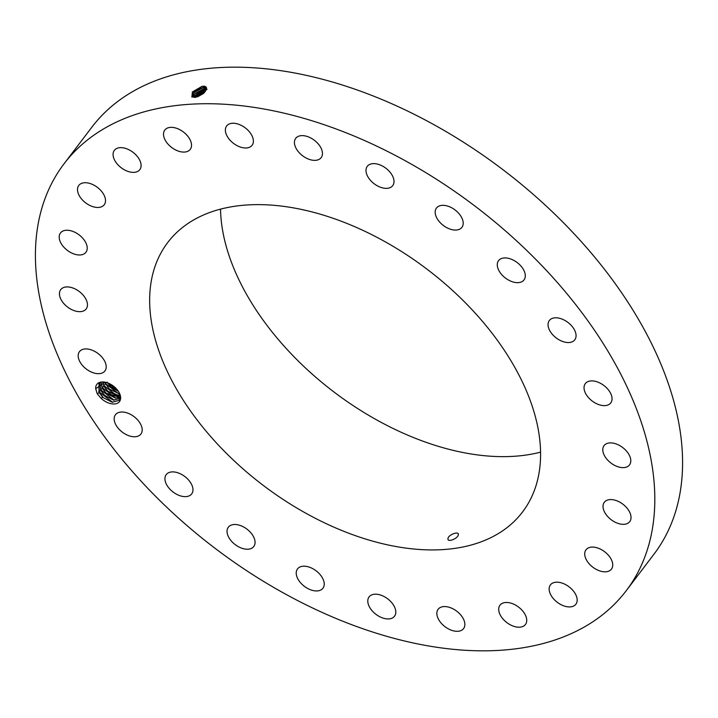 <?xml version="1.0" encoding="UTF-8"?>
<svg xmlns="http://www.w3.org/2000/svg" width="718" height="718" viewBox="0 0 718 718"><rect width="100%" height="100%" fill="white"/><g stroke="black" fill="none" stroke-linecap="round" stroke-linejoin="round"><path stroke-width="1.08" d="M80.129 146.194A352.951 214.862 -142.8 0 0 64.028 163.821A352.951 214.862 -142.8 0 0 199.801 536.31A352.951 214.862 -142.8 0 0 610.103 608.361A352.951 214.862 -142.8 0 0 626.204 590.743A352.951 214.862 -142.8 0 0 490.439 218.254A352.951 214.862 -142.8 0 0 80.129 146.194M626.204 590.743L653.972 554.179A352.951 214.862 -142.8 0 0 518.199 181.69A352.951 214.862 -142.8 0 0 107.897 109.639A352.951 214.862 -142.8 0 0 91.796 127.257L64.028 163.821M114.62 387.074A14.225 8.661 -142.8 0 0 104.918 382.164A14.225 8.661 -142.8 0 0 95.709 388.77L97.181 393.679L101.202 398.427A14.225 8.661 -142.8 0 0 101.705 398.876A14.225 8.661 -142.8 0 0 116.522 403.597A14.225 8.661 -142.8 0 0 119.448 393.204A14.225 8.661 -142.8 0 0 114.62 387.074M569.302 323.54A15.967 9.72 -142.8 0 0 549.333 320.515A15.967 9.72 -142.8 0 0 554.808 336.796A15.967 9.72 -142.8 0 0 574.777 339.829A15.967 9.72 -142.8 0 0 569.302 323.54M512.365 523.126A222.768 135.612 -142.8 0 0 522.524 512.006A222.768 135.612 -142.8 0 0 436.84 276.906A222.768 135.612 -142.8 0 0 177.876 231.429A222.768 135.612 -142.8 0 0 167.707 242.549A222.768 135.612 -142.8 0 0 253.4 477.65A222.768 135.612 -142.8 0 0 512.365 523.126M507.384 279.392A15.967 9.72 -142.8 0 0 524.005 279.948A15.967 9.72 -142.8 0 0 515.183 261.181A15.967 9.72 -142.8 0 0 498.57 260.634A15.967 9.72 -142.8 0 0 507.384 279.392M448.903 228.665A15.967 9.72 -142.8 0 0 461.907 227.355A15.967 9.72 -142.8 0 0 449.477 206.73A15.967 9.72 -142.8 0 0 436.472 208.041A15.967 9.72 -142.8 0 0 448.903 228.665M383.358 188.062A15.967 9.72 -142.8 0 0 392.719 185.648A15.967 9.72 -142.8 0 0 390.816 173.191A15.967 9.72 -142.8 0 0 376.654 163.91A15.967 9.72 -142.8 0 0 367.284 166.325A15.967 9.72 -142.8 0 0 369.196 178.782A15.967 9.72 -142.8 0 0 383.358 188.062M315.202 160.356A15.967 9.72 -142.8 0 0 321.161 157.646A15.967 9.72 -142.8 0 0 317.993 143.645A15.967 9.72 -142.8 0 0 301.686 135.621A15.967 9.72 -142.8 0 0 295.726 138.332A15.967 9.72 -142.8 0 0 298.885 152.333A15.967 9.72 -142.8 0 0 315.202 160.356M249.083 147.432A15.967 9.72 -142.8 0 0 252.099 145.278A15.967 9.72 -142.8 0 0 247.513 129.796A15.967 9.72 -142.8 0 0 229.67 123.801A15.967 9.72 -142.8 0 0 226.655 125.964A15.967 9.72 -142.8 0 0 231.241 141.437A15.967 9.72 -142.8 0 0 249.083 147.432M189.507 150.17A15.967 9.72 -142.8 0 0 190.234 149.38A15.967 9.72 -142.8 0 0 184.095 132.525A15.967 9.72 -142.8 0 0 165.526 129.258A15.967 9.72 -142.8 0 0 164.799 130.057A15.967 9.72 -142.8 0 0 170.947 146.912A15.967 9.72 -142.8 0 0 189.507 150.17M140.54 168.389A15.967 9.72 -142.8 0 0 131.986 151.561A15.967 9.72 -142.8 0 0 114.368 150.349A15.967 9.72 -142.8 0 0 113.623 151.624A15.967 9.72 -142.8 0 0 122.177 168.452A15.967 9.72 -142.8 0 0 139.804 169.663A15.967 9.72 -142.8 0 0 140.54 168.389M105.51 200.843A15.967 9.72 -142.8 0 0 94.65 185.54A15.967 9.72 -142.8 0 0 78.783 185.441A15.967 9.72 -142.8 0 0 77.499 189.355A15.967 9.72 -142.8 0 0 88.359 204.657A15.967 9.72 -142.8 0 0 104.227 204.756A15.967 9.72 -142.8 0 0 105.51 200.843M86.815 245.314A15.967 9.72 -142.8 0 0 74.546 232.111A15.967 9.72 -142.8 0 0 60.492 232.955A15.967 9.72 -142.8 0 0 59.603 239.902A15.967 9.72 -142.8 0 0 71.872 253.113A15.967 9.72 -142.8 0 0 85.927 252.269A15.967 9.72 -142.8 0 0 86.815 245.314M85.72 298.787A15.967 9.72 -142.8 0 0 72.958 288.026A15.967 9.72 -142.8 0 0 60.725 289.641A15.967 9.72 -142.8 0 0 61.174 299.81A15.967 9.72 -142.8 0 0 73.936 310.562A15.967 9.72 -142.8 0 0 86.169 308.955A15.967 9.72 -142.8 0 0 85.72 298.787M102.306 357.6A15.967 9.72 -142.8 0 0 79.483 351.64A15.967 9.72 -142.8 0 0 82.085 364.995A15.967 9.72 -142.8 0 0 104.918 370.955A15.967 9.72 -142.8 0 0 102.306 357.6M135.433 417.759A15.967 9.72 -142.8 0 0 115.463 414.726A15.967 9.72 -142.8 0 0 120.929 431.015A15.967 9.72 -142.8 0 0 140.899 434.049A15.967 9.72 -142.8 0 0 135.433 417.759M182.857 475.163A15.967 9.72 -142.8 0 0 166.235 474.607A15.967 9.72 -142.8 0 0 175.048 493.374A15.967 9.72 -142.8 0 0 191.67 493.93A15.967 9.72 -142.8 0 0 182.857 475.163M241.329 525.89A15.967 9.72 -142.8 0 0 228.333 527.2A15.967 9.72 -142.8 0 0 240.763 547.825A15.967 9.72 -142.8 0 0 253.768 546.515A15.967 9.72 -142.8 0 0 241.329 525.89M306.882 566.493A15.967 9.72 -142.8 0 0 297.512 568.916A15.967 9.72 -142.8 0 0 299.424 581.365A15.967 9.72 -142.8 0 0 313.586 590.654A15.967 9.72 -142.8 0 0 322.947 588.23A15.967 9.72 -142.8 0 0 321.045 575.782A15.967 9.72 -142.8 0 0 306.882 566.493M375.038 594.199A15.967 9.72 -142.8 0 0 369.079 596.909A15.967 9.72 -142.8 0 0 372.247 610.91A15.967 9.72 -142.8 0 0 388.555 618.934A15.967 9.72 -142.8 0 0 394.514 616.223A15.967 9.72 -142.8 0 0 391.346 602.222A15.967 9.72 -142.8 0 0 375.038 594.199M441.157 607.123A15.967 9.72 -142.8 0 0 438.142 609.277A15.967 9.72 -142.8 0 0 442.728 624.759A15.967 9.72 -142.8 0 0 460.561 630.754A15.967 9.72 -142.8 0 0 463.577 628.6A15.967 9.72 -142.8 0 0 458.99 613.118A15.967 9.72 -142.8 0 0 441.157 607.123M500.733 604.385A15.967 9.72 -142.8 0 0 499.997 605.184A15.967 9.72 -142.8 0 0 506.145 622.039A15.967 9.72 -142.8 0 0 524.705 625.297A15.967 9.72 -142.8 0 0 525.441 624.498A15.967 9.72 -142.8 0 0 519.293 607.643A15.967 9.72 -142.8 0 0 500.733 604.385M549.701 586.166A15.967 9.72 -142.8 0 0 558.254 603.003A15.967 9.72 -142.8 0 0 575.872 604.215A15.967 9.72 -142.8 0 0 576.617 602.94A15.967 9.72 -142.8 0 0 568.064 586.103A15.967 9.72 -142.8 0 0 550.437 584.892A15.967 9.72 -142.8 0 0 549.701 586.166M584.721 553.713A15.967 9.72 -142.8 0 0 595.581 569.015A15.967 9.72 -142.8 0 0 611.449 569.114A15.967 9.72 -142.8 0 0 612.741 565.201A15.967 9.72 -142.8 0 0 601.881 549.898A15.967 9.72 -142.8 0 0 586.014 549.8A15.967 9.72 -142.8 0 0 584.721 553.713M603.425 509.241A15.967 9.72 -142.8 0 0 615.685 522.453A15.967 9.72 -142.8 0 0 629.749 521.609A15.967 9.72 -142.8 0 0 630.628 514.653A15.967 9.72 -142.8 0 0 618.369 501.442A15.967 9.72 -142.8 0 0 604.305 502.286A15.967 9.72 -142.8 0 0 603.425 509.241M604.52 455.768A15.967 9.72 -142.8 0 0 617.283 466.529A15.967 9.72 -142.8 0 0 629.506 464.923A15.967 9.72 -142.8 0 0 629.067 454.754A15.967 9.72 -142.8 0 0 616.295 443.993A15.967 9.72 -142.8 0 0 604.071 445.6A15.967 9.72 -142.8 0 0 604.52 455.768M587.934 396.955A15.967 9.72 -142.8 0 0 610.758 402.915A15.967 9.72 -142.8 0 0 608.146 389.569A15.967 9.72 -142.8 0 0 585.323 383.6A15.967 9.72 -142.8 0 0 587.934 396.955M205.707 86.609L204.334 92.703L196.723 97.002L194.632 97.379L191.886 96.804L192.424 91.922L202.072 86.322L205.644 86.734L204.029 86.223M203.113 86.223L206.398 87.542M105.043 382.191L95.709 388.77M101.202 398.427L102.575 397.045A12.834 7.817 -142.8 0 0 102.997 397.431A12.834 7.817 -142.8 0 0 103.446 397.799L112.179 402.224L119.224 400.357L119.332 392.961M220.534 209.117A222.768 135.612 -142.8 0 0 333.951 391.983A222.768 135.612 -142.8 0 0 540.546 452.143M447.969 538.68C447.287 542.88 458.192 538.455 458.326 534.668C459.143 530.701 448.05 534.793 447.969 538.68L448.131 539.559M458.326 534.668L458.183 533.824M191.796 97.011L193.169 96.84L192.541 96.257L193.528 92.775L202.727 87.641L206.604 88.269L203.795 87.506C195.323 89.759 191.778 92.864 193.169 96.84L197.037 96.912M204.226 92.81L206.389 87.524L205.644 86.734M192.316 92.048L202.449 86.268M103.446 397.799L98.985 392.082L98.976 383.852M101.22 382.12L98.958 383.87L99.237 392.647L102.575 397.045M120.148 398.418L113.615 400.114L104.595 395.322L100.574 389.991L99.901 382.909L100.816 390.556L104.577 395.349L113.426 400.106L120.148 398.418M193.277 93.098L203.14 87.587M101.103 382.173L102.162 387.899L106.183 393.231L115.203 398.023L120.292 397.503L106.165 393.267L102.405 388.465L101.076 382.182M207.035 89.382L203.436 88.951L194.3 94.049L193.106 96.804L204.495 88.817L207.017 89.355M194.048 94.372L203.849 88.897M102.629 381.994L103.966 386.248L107.772 391.148L116.783 395.932L120.238 395.968L107.745 391.175L103.993 386.374L102.602 381.994M206.192 90.199L204.145 90.262L195.063 95.332L194.013 97.136M206.201 90.172L205.204 90.127L193.986 97.127M194.811 95.656L204.558 90.208M119.753 394.002L109.36 389.057L104.684 382.138M119.762 394.038L109.333 389.084L104.657 382.129M205.375 91.509L195.395 97.19M205.402 91.473L195.359 97.199M195.583 96.93L205.267 91.518M118.416 391.382L110.94 386.966L107.601 382.891M118.443 391.427L110.922 386.993L107.17 382.2L105.124 383.259L118.928 393.931M203.679 93.295L197.683 96.706M203.616 93.349L197.764 96.67M198.132 96.544L203.311 93.6M98.752 391.57L112.663 402.304M100.34 389.479L114.162 400.195M101.929 387.388L115.751 398.104M103.509 385.306L117.339 396.013M107.808 382.972L118.273 391.166M194.632 97.415L195.601 97.172M204.083 86.079L203.795 87.506M204.792 87.39L204.495 88.817M205.492 88.7L205.204 90.127M99.237 392.647L97.19 393.706M100.816 390.556L98.779 391.615L99.201 392.513M102.405 388.465L100.367 389.524L100.789 390.421M103.993 386.374L101.947 387.442M105.582 384.292L103.536 385.351"/></g></svg>

